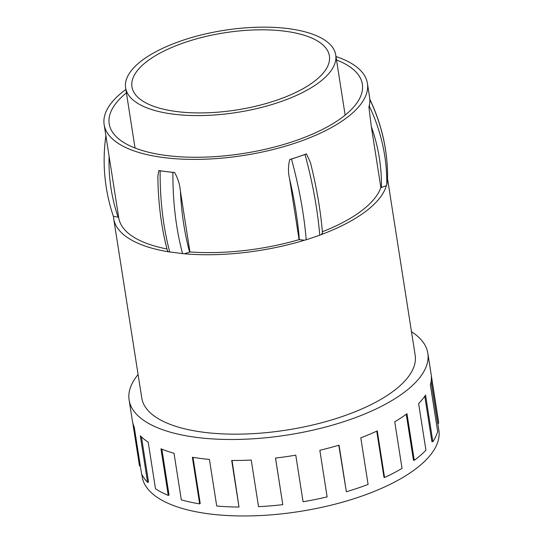 <?xml version="1.0" encoding="UTF-8"?>
<svg xmlns="http://www.w3.org/2000/svg" width="543" height="543" viewBox="0 0 543 543"><rect width="100%" height="100%" fill="white"/><g stroke="black" fill="none" stroke-linecap="round" stroke-linejoin="round"><path stroke-width="0.81" d="M322.379 231.746A133.239 52.06 -8.9 0 0 380.867 187.559L381.417 187.498A199.858 182.862 -173.1 0 0 371.351 126.757L368.901 106.964L369.321 106.211A204.982 187.545 6.9 0 1 386.792 184.864L386.385 185.618L381.417 187.498M321.171 234.596L319.746 235.221A204.982 75.844 -108.6 0 0 305.023 154.504L306.449 153.873L310.46 162.649C316.644 187.335 320.648 210.779 322.481 232.995L321.171 234.596A138.363 54.062 -8.9 0 0 365.493 211.566A138.363 54.062 -8.9 0 0 386.385 185.618M289.582 178.837C288.048 172.504 288.109 166.063 289.752 159.499L291.489 159.065A204.982 75.844 71.4 0 1 306.211 239.782L304.494 240.223L299.105 239.633L289.582 178.837A199.858 73.95 -108.6 0 1 299.356 239.796M319.746 235.221L306.211 239.782M289.752 159.499A133.239 52.06 -8.9 0 0 298.256 156.784L291.489 159.065M305.023 154.504L298.256 156.784A133.239 52.06 -8.9 0 0 306.449 153.873M387.302 178.023L387.539 178.701A204.982 187.545 -173.1 0 0 370.061 100.048L369.321 106.211M387.539 178.701L386.792 184.864M368.901 106.964A133.239 52.06 -8.9 0 0 369.695 103.129A133.239 52.06 -8.9 0 0 369.817 99.369M371.351 126.757L380.867 187.559M125.867 89.452A133.239 52.06 -8.9 0 0 124.924 90.158A133.239 52.06 -8.9 0 0 104.141 124.605L118.741 217.811A133.239 52.06 -8.9 0 0 166.993 248.972M109.116 156.377A199.858 182.862 -173.1 0 0 118.096 217.173L118.632 217.112M118.096 217.173L113.446 216.372A138.363 54.062 -8.9 0 0 113.677 218.605A138.363 54.062 -8.9 0 0 168.479 251.803L167.509 250.934C161.38 227.999 158.162 203.17 157.864 176.441M113.249 216.039C104.948 190.98 102.322 165.52 105.376 139.673A204.982 187.545 6.9 0 1 105.871 135.899L106.123 136.578M113.446 216.372L113.216 215.693M157.857 176.441L158.821 170.509A133.239 52.06 -8.9 0 0 166.531 171.629A133.239 52.06 -8.9 0 0 174.602 172.477C177.948 178.477 179.882 184.695 180.405 191.136A199.858 108.912 97.1 0 0 189.629 252.162L189.928 251.938A133.239 52.06 -8.9 0 0 299.105 239.633M189.629 252.162L184.24 253.771A138.363 54.062 -8.9 0 0 304.494 240.223M104.141 124.605A133.239 52.06 -8.9 0 0 243.834 155.427A133.239 52.06 -8.9 0 0 367.414 83.378A133.239 52.06 -8.9 0 0 335.981 56.547M180.405 191.136L189.928 251.938M141.777 474.215L142.171 476.754A150.153 58.671 -8.9 0 0 252.461 515.85A150.153 58.671 -8.9 0 0 414.913 469.505A150.153 58.671 -8.9 0 0 438.859 430.294L437.773 423.391M411.485 331.712A151.178 59.072 171.1 0 1 427.83 353.235A151.178 59.072 171.1 0 1 404.25 392.324A151.178 59.072 171.1 0 1 240.63 439.368A151.178 59.072 171.1 0 1 129.119 400.015A151.178 59.072 171.1 0 1 138.092 374.521M427.83 353.235L438.411 420.811A151.178 59.072 171.1 0 1 438.663 423.289L431.366 376.686A151.178 59.072 171.1 0 1 430.375 384.899L437.672 431.502A151.178 59.072 171.1 0 1 432.852 441.697L425.556 395.094A151.178 59.072 171.1 0 1 418.633 403.612L425.936 450.215A151.178 59.072 171.1 0 1 414.832 459.901A151.178 59.072 171.1 0 1 414.268 460.321L413.454 460.186L406.259 414.241M132.716 422.624L139.503 465.935L140.304 465.799M414.268 460.321L406.972 413.718A151.178 59.072 171.1 0 1 394.734 421.796L402.03 468.399A151.178 59.072 171.1 0 1 384.553 477.521L377.256 430.918A151.178 59.072 171.1 0 1 360.796 437.821L368.093 484.424A151.178 59.072 171.1 0 1 346.359 491.754L339.063 445.151A151.178 59.072 171.1 0 1 319.834 450.276L327.13 496.879A151.178 59.072 171.1 0 1 303.069 501.766L295.772 455.163A151.178 59.072 171.1 0 1 275.491 458.054L282.788 504.657A151.178 59.072 171.1 0 1 258.536 506.66L251.239 460.057A151.178 59.072 171.1 0 1 231.698 460.457L239.001 507.06A151.178 59.072 171.1 0 1 216.711 506.008L209.415 459.398A151.178 59.072 171.1 0 1 192.358 457.274L199.661 503.877A151.178 59.072 171.1 0 1 181.321 499.859L174.018 453.256A151.178 59.072 171.1 0 1 160.966 448.79L168.262 495.392A151.178 59.072 171.1 0 1 155.495 488.768L148.198 442.165A151.178 59.072 171.1 0 1 140.298 435.757L147.594 482.36A151.178 59.072 171.1 0 1 141.54 473.713L134.243 427.11A151.178 59.072 171.1 0 1 132.404 420.988L129.119 400.015M192.989 457.376L200.211 503.463L199.661 503.877M161.855 449.149L169.036 495.026L168.262 495.392M141.458 436.891L148.531 482.075L147.594 482.36M438.663 423.289L437.644 423.404L431.094 381.586M432.852 441.697L431.895 441.683L424.782 396.234M384.553 477.521L383.962 477.27L376.74 431.156M346.359 491.754L338.798 445.226M275.525 458.048L282.788 504.657M232.044 460.457L239.001 507.06M387.532 178.735L415.171 355.217A138.363 54.062 171.1 0 1 393.594 390.994A138.363 54.062 171.1 0 1 243.841 434.047A138.363 54.062 171.1 0 1 141.777 398.033L113.677 218.605M126.404 92.86A128.114 50.058 -8.9 0 0 109.204 123.811A128.114 50.058 -8.9 0 0 243.522 153.445A128.114 50.058 -8.9 0 0 362.351 84.172A128.114 50.058 -8.9 0 0 336.511 59.954M319.141 82.414A106.333 41.546 171.1 0 1 204.053 115.503A106.333 41.546 171.1 0 1 125.616 87.823A106.333 41.546 171.1 0 1 224.245 30.32A106.333 41.546 171.1 0 1 335.723 54.918A106.333 41.546 171.1 0 1 319.141 82.414M313.813 81.749A99.932 39.048 171.1 0 1 205.654 112.842A99.932 39.048 171.1 0 1 131.942 86.832A99.932 39.048 171.1 0 1 224.632 32.79A99.932 39.048 171.1 0 1 329.397 55.909A99.932 39.048 171.1 0 1 313.813 81.749M184.24 253.771L168.479 251.803M158.821 170.509L160.131 170.828A204.982 111.709 97.1 0 0 169.796 252.122M182.584 253.717A204.982 111.709 -82.9 0 1 172.925 172.43L160.131 170.828M172.925 172.43L174.602 172.477M369.993 99.62C381.994 124.897 387.845 151.232 387.539 178.62M105.376 139.673L105.865 135.601M369.946 99.525L367.414 83.378M125.616 87.823L135.044 148.029M335.723 54.918L345.151 115.123"/></g></svg>
